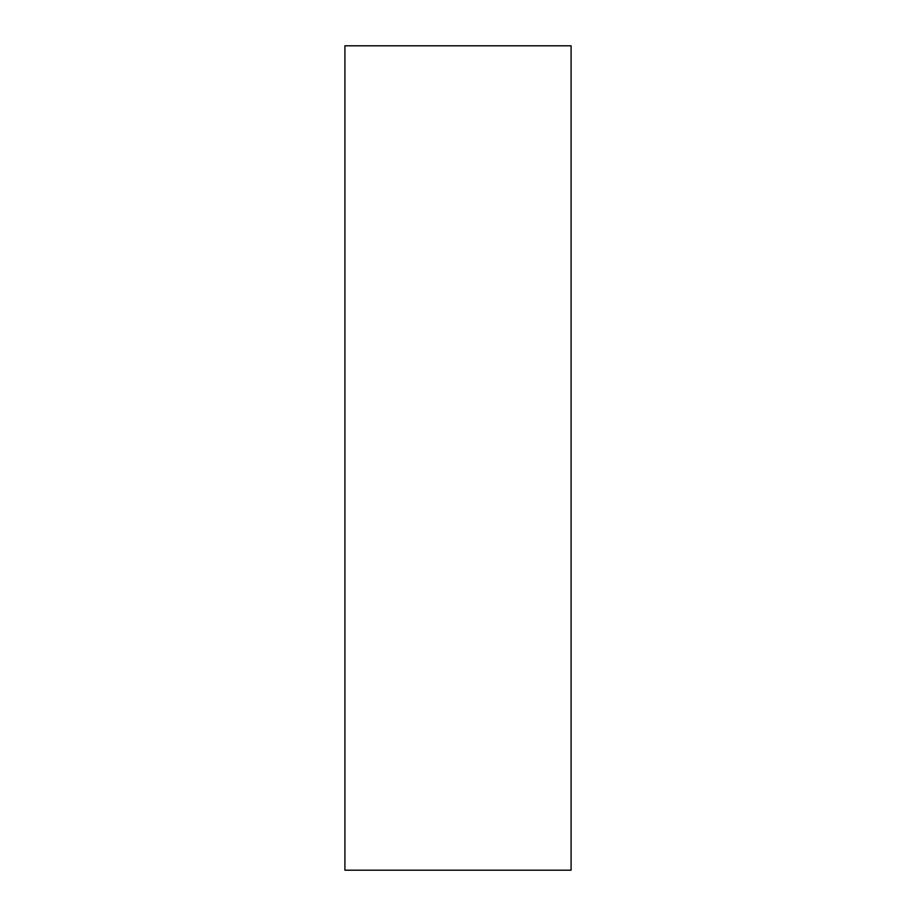 <?xml version="1.0" encoding="UTF-8"?>
<svg xmlns="http://www.w3.org/2000/svg" width="916" height="916" viewBox="0 0 916 916"><rect width="100%" height="100%" fill="white"/><g stroke="black" fill="none" stroke-linecap="round" stroke-linejoin="round"><path stroke-width="1.37" d="M571.092 870.2L344.908 870.2L571.092 870.2L571.092 45.8L344.908 45.8L571.092 45.8L571.092 870.2M344.908 45.8L344.908 870.2L344.908 45.8"/></g></svg>
